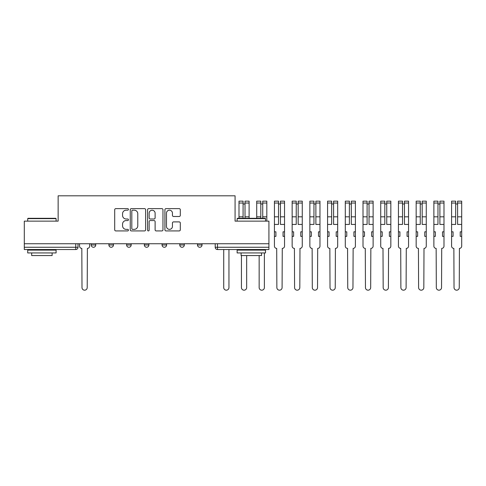<?xml version="1.0" encoding="UTF-8"?>
<svg xmlns="http://www.w3.org/2000/svg" width="486" height="486" viewBox="0 0 486 486"><rect width="100%" height="100%" fill="white"/><g stroke="black" fill="none" stroke-linecap="round" stroke-linejoin="round"><path stroke-width="0.73" d="M128.438 209.411A0.778 0.778 0 0 0 127.66 208.628L115.814 208.628A1.112 1.112 0 0 0 114.702 209.745L114.702 229.811A1.112 1.112 0 0 0 115.814 230.923L127.66 230.923A0.778 0.778 0 0 0 128.438 230.145A0.778 0.778 0 0 0 127.66 229.362L126.129 229.362A3.566 3.566 0 0 1 122.563 225.796L122.563 224.125A3.566 3.566 0 0 1 126.129 220.559L127.66 220.559A0.778 0.778 0 0 0 128.438 219.775A0.778 0.778 0 0 0 127.66 218.998L126.129 218.998A3.566 3.566 0 0 1 122.563 215.426L122.563 213.755A3.566 3.566 0 0 1 126.129 210.189L127.66 210.189A0.778 0.778 0 0 0 128.438 209.411M197.486 243.741L197.486 244.987L202.03 244.987A2.272 2.272 0 0 1 199.758 247.259A2.272 2.272 0 0 1 197.486 244.987L197.486 243.741M179.771 243.741L179.771 244.987L184.315 244.987A2.272 2.272 0 0 1 182.043 247.259A2.272 2.272 0 0 1 179.771 244.987L179.771 243.741M144.342 244.987L144.342 243.741L144.342 244.987A2.272 2.272 0 0 0 146.608 247.259A2.272 2.272 0 0 1 144.342 244.987L148.88 244.987A2.272 2.272 0 0 1 146.608 247.259M108.907 244.987L108.907 243.741L108.907 244.987A2.272 2.272 0 0 0 111.179 247.259A2.272 2.272 0 0 1 108.907 244.987L113.451 244.987A2.272 2.272 0 0 1 111.179 247.259A2.272 2.272 0 0 0 113.451 244.987L113.451 243.741L113.451 244.987M179.188 216.489A1.112 1.112 0 0 0 180.306 215.371L180.306 209.745A1.112 1.112 0 0 0 179.188 208.628L166.036 208.628A1.112 1.112 0 0 0 164.918 209.745L164.918 229.811A1.112 1.112 0 0 0 166.036 230.923L179.188 230.923A1.112 1.112 0 0 0 180.306 229.811L180.306 223.007A1.112 1.112 0 0 0 179.188 221.895L173.557 221.895A1.112 1.112 0 0 0 172.445 223.007L172.445 226.379A2.983 2.983 0 0 1 169.462 229.362A2.983 2.983 0 0 1 166.479 226.379L166.479 213.172A2.983 2.983 0 0 1 169.462 210.189A2.983 2.983 0 0 1 172.445 213.172L172.445 215.371A1.112 1.112 0 0 0 173.557 216.489L179.188 216.489M24.3 243.741L24.3 221.136L58.144 221.136L58.144 195.815L235.078 195.815L235.078 221.136L268.922 221.136L268.922 243.741L24.3 243.741L24.3 247.259L78.015 247.259L78.015 243.741L78.015 247.259A2.272 2.272 0 0 1 75.743 249.531L24.3 249.531L24.3 247.259M145.636 209.745A1.112 1.112 0 0 0 144.518 208.628L131.366 208.628A1.112 1.112 0 0 0 130.254 209.745L130.254 229.811A1.112 1.112 0 0 0 131.366 230.923L144.518 230.923A1.112 1.112 0 0 0 145.636 229.811L145.636 209.745M148.704 208.628L161.856 208.628A1.112 1.112 0 0 1 162.968 209.745L162.968 229.811A1.112 1.112 0 0 1 161.856 230.923L156.225 230.923A1.112 1.112 0 0 1 155.113 229.811L155.113 221.671A1.112 1.112 0 0 0 153.995 220.559L150.259 220.559A1.112 1.112 0 0 0 149.147 221.671L149.147 230.145A0.778 0.778 0 0 1 148.364 230.923A0.778 0.778 0 0 1 147.586 230.145L147.586 209.745A1.112 1.112 0 0 1 148.704 208.628M215.207 243.741L215.207 247.259L268.922 247.259L268.922 249.531L217.479 249.531A2.272 2.272 0 0 1 215.207 247.259L215.207 243.741M268.922 243.741L268.922 247.259M202.03 244.987L202.03 243.741L202.03 244.987A2.272 2.272 0 0 1 199.758 247.259M184.315 244.987L184.315 243.741L184.315 244.987A2.272 2.272 0 0 1 182.043 247.259M166.601 243.741L166.601 244.987A2.272 2.272 0 0 1 164.329 247.259A2.272 2.272 0 0 1 162.057 244.987A2.272 2.272 0 0 0 164.329 247.259A2.272 2.272 0 0 0 166.601 244.987L166.601 243.741M162.057 243.741L162.057 244.987L166.601 244.987M148.88 243.741L148.88 244.987M131.165 243.741L131.165 244.987A2.272 2.272 0 0 1 128.893 247.259A2.272 2.272 0 0 1 126.621 244.987L131.165 244.987M126.621 243.741L126.621 244.987M95.736 243.741L95.736 244.987A2.272 2.272 0 0 1 93.464 247.259A2.272 2.272 0 0 1 91.192 244.987A2.272 2.272 0 0 0 93.464 247.259A2.272 2.272 0 0 0 95.736 244.987L95.736 243.741M91.192 243.741L91.192 244.987L95.736 244.987M132.593 210.189A0.778 0.778 0 0 0 131.815 210.967L131.815 228.584A0.778 0.778 0 0 0 132.593 229.362L134.209 229.362A3.566 3.566 0 0 0 137.775 225.796L137.775 213.755A3.566 3.566 0 0 0 134.209 210.189L132.593 210.189M155.113 213.226A2.983 2.983 0 0 0 152.13 210.244A2.983 2.983 0 0 0 149.147 213.226L149.147 217.88A1.112 1.112 0 0 0 150.259 218.998L153.995 218.998A1.112 1.112 0 0 0 155.113 217.88L155.113 213.226M79.552 243.741L79.552 246.123A2.272 2.272 0 0 0 81.824 248.395L81.994 287.572A2.612 2.612 0 0 0 84.607 290.185A2.612 2.612 0 0 0 87.213 287.572L87.389 248.395A2.272 2.272 0 0 0 89.655 246.123L89.655 243.741M27.708 218.639L28.048 218.299L55.756 218.299L56.097 218.639L27.708 218.639L27.708 221.136M56.097 252.939L27.708 252.939L27.708 250.096L56.097 250.096L56.097 252.939M52.123 252.939L52.123 255.551L31.681 255.551L31.681 252.939M237.125 218.639L237.466 218.299L265.174 218.299L265.514 218.639L237.125 218.639L237.125 221.136M265.514 252.939L237.125 252.939L237.125 250.096L265.514 250.096L265.514 252.939M261.541 252.939L261.541 255.551L241.099 255.551L241.099 252.939M223.724 249.531L223.724 287.572A2.612 2.612 0 0 0 226.336 290.185A2.612 2.612 0 0 0 228.949 287.572L228.949 249.531M245.017 218.299L245.017 201.149L249.105 201.149L249.105 218.299M243.085 203.992L245.017 203.992M241.439 249.531L241.439 250.096M241.439 255.551L241.439 287.572A2.612 2.612 0 0 0 244.051 290.185A2.612 2.612 0 0 0 246.663 287.572L246.663 255.551M243.085 218.299L243.085 201.149L238.997 201.149L238.997 203.039L243.085 203.039M238.997 218.299L238.997 203.039M262.732 218.299L262.732 201.149L266.82 201.149L266.82 221.136M260.8 203.992L262.732 203.992M259.153 249.531L259.153 250.096M259.153 255.551L259.153 287.572A2.612 2.612 0 0 0 261.766 290.185A2.612 2.612 0 0 0 264.378 287.572L264.378 252.939M264.378 250.096L264.378 249.531M260.8 218.299L260.8 201.149L256.711 201.149L256.711 203.039L260.8 203.039M256.711 218.299L256.711 203.039M274.432 236.354L275.908 236.354L275.908 231.816L274.432 231.816L274.432 246.123A2.272 2.272 0 0 0 276.698 248.395L276.868 287.572A2.612 2.612 0 0 0 279.48 290.185A2.612 2.612 0 0 0 282.093 287.572L282.263 248.395A2.272 2.272 0 0 0 284.535 246.123L284.535 201.149L280.446 201.149L280.446 203.039L284.535 203.039M284.535 231.816L283.059 231.816L283.059 236.354L284.535 236.354M280.446 203.039L280.446 224.435L284.535 224.435M278.521 203.992L280.446 203.992M274.432 231.816L274.432 224.435L278.521 224.435L278.521 201.149L274.432 201.149L274.432 203.039L278.521 203.039M274.432 224.435L274.432 203.039M292.147 236.354L293.623 236.354L293.623 231.816L292.147 231.816L292.147 246.123A2.272 2.272 0 0 0 294.419 248.395L294.589 287.572A2.612 2.612 0 0 0 297.201 290.185A2.612 2.612 0 0 0 299.813 287.572L299.984 248.395A2.272 2.272 0 0 0 302.256 246.123L302.256 201.149L298.167 201.149L298.167 203.039L302.256 203.039M302.256 231.816L300.779 231.816L300.779 236.354L302.256 236.354M298.167 203.039L298.167 224.435L302.256 224.435M296.235 203.992L298.167 203.992M292.147 231.816L292.147 224.435L296.235 224.435L296.235 201.149L292.147 201.149L292.147 203.039L296.235 203.039M292.147 224.435L292.147 203.039M309.861 236.354L311.338 236.354L311.338 231.816L309.861 231.816L309.861 246.123A2.272 2.272 0 0 0 312.133 248.395L312.304 287.572A2.612 2.612 0 0 0 314.916 290.185A2.612 2.612 0 0 0 317.528 287.572L317.698 248.395A2.272 2.272 0 0 0 319.97 246.123L319.97 201.149L315.882 201.149L315.882 203.039L319.97 203.039M319.97 231.816L318.494 231.816L318.494 236.354L319.97 236.354M315.882 203.039L315.882 224.435L319.97 224.435M313.95 203.992L315.882 203.992M309.861 231.816L309.861 224.435L313.95 224.435L313.95 201.149L309.861 201.149L309.861 203.039L313.95 203.039M309.861 224.435L309.861 203.039M327.576 236.354L329.052 236.354L329.052 231.816L327.576 231.816L327.576 246.123A2.272 2.272 0 0 0 329.848 248.395L330.018 287.572A2.612 2.612 0 0 0 332.631 290.185A2.612 2.612 0 0 0 335.243 287.572L335.413 248.395A2.272 2.272 0 0 0 337.685 246.123L337.685 201.149L333.596 201.149L333.596 203.039L337.685 203.039M337.685 231.816L336.209 231.816L336.209 236.354L337.685 236.354M333.596 203.039L333.596 224.435L337.685 224.435M331.665 203.992L333.596 203.992M327.576 231.816L327.576 224.435L331.665 224.435L331.665 201.149L327.576 201.149L327.576 203.039L331.665 203.039M327.576 224.435L327.576 203.039M345.297 236.354L346.773 236.354L346.773 231.816L345.297 231.816L345.297 246.123A2.272 2.272 0 0 0 347.569 248.395L347.739 287.572A2.612 2.612 0 0 0 350.351 290.185A2.612 2.612 0 0 0 352.958 287.572L353.134 248.395A2.272 2.272 0 0 0 355.4 246.123L355.4 201.149L351.311 201.149L351.311 203.039L355.4 203.039M355.4 231.816L353.923 231.816L353.923 236.354L355.4 236.354M351.311 203.039L351.311 224.435L355.4 224.435M349.385 203.992L351.311 203.992M345.297 231.816L345.297 224.435L349.385 224.435L349.385 201.149L345.297 201.149L345.297 203.039L349.385 203.039M345.297 224.435L345.297 203.039M363.012 236.354L364.488 236.354L364.488 231.816L363.012 231.816L363.012 246.123A2.272 2.272 0 0 0 365.284 248.395L365.454 287.572A2.612 2.612 0 0 0 368.066 290.185A2.612 2.612 0 0 0 370.678 287.572L370.848 248.395A2.272 2.272 0 0 0 373.12 246.123L373.12 201.149L369.032 201.149L369.032 203.039L373.12 203.039M373.12 231.816L371.644 231.816L371.644 236.354L373.12 236.354M369.032 203.039L369.032 224.435L373.12 224.435M367.1 203.992L369.032 203.992M363.012 231.816L363.012 224.435L367.1 224.435L367.1 201.149L363.012 201.149L363.012 203.039L367.1 203.039M363.012 224.435L363.012 203.039M380.726 236.354L382.203 236.354L382.203 231.816L380.726 231.816L380.726 246.123A2.272 2.272 0 0 0 382.998 248.395L383.168 287.572A2.612 2.612 0 0 0 385.781 290.185A2.612 2.612 0 0 0 388.393 287.572L388.563 248.395A2.272 2.272 0 0 0 390.835 246.123L390.835 201.149L386.747 201.149L386.747 203.039L390.835 203.039M390.835 231.816L389.359 231.816L389.359 236.354L390.835 236.354M386.747 203.039L386.747 224.435L390.835 224.435M384.815 203.992L386.747 203.992M380.726 231.816L380.726 224.435L384.815 224.435L384.815 201.149L380.726 201.149L380.726 203.039L384.815 203.039M380.726 224.435L380.726 203.039M398.441 236.354L399.917 236.354L399.917 231.816L398.441 231.816L398.441 246.123A2.272 2.272 0 0 0 400.713 248.395L400.883 287.572A2.612 2.612 0 0 0 403.495 290.185A2.612 2.612 0 0 0 406.108 287.572L406.278 248.395A2.272 2.272 0 0 0 408.55 246.123L408.55 201.149L404.461 201.149L404.461 203.039L408.55 203.039M408.55 231.816L407.074 231.816L407.074 236.354L408.55 236.354M404.461 203.039L404.461 224.435L408.55 224.435M402.53 203.992L404.461 203.992M398.441 231.816L398.441 224.435L402.53 224.435L402.53 201.149L398.441 201.149L398.441 203.039L402.53 203.039M398.441 224.435L398.441 203.039M416.162 236.354L417.638 236.354L417.638 231.816L416.162 231.816L416.162 246.123A2.272 2.272 0 0 0 418.434 248.395L418.604 287.572A2.612 2.612 0 0 0 421.216 290.185A2.612 2.612 0 0 0 423.828 287.572L423.999 248.395A2.272 2.272 0 0 0 426.265 246.123L426.265 201.149L422.176 201.149L422.176 203.039L426.265 203.039M426.265 231.816L424.788 231.816L424.788 236.354L426.265 236.354M422.176 203.039L422.176 224.435L426.265 224.435M420.25 203.992L422.176 203.992M416.162 231.816L416.162 224.435L420.25 224.435L420.25 201.149L416.162 201.149L416.162 203.039L420.25 203.039M416.162 224.435L416.162 203.039M433.877 236.354L435.353 236.354L435.353 231.816L433.877 231.816L433.877 246.123A2.272 2.272 0 0 0 436.149 248.395L436.319 287.572A2.612 2.612 0 0 0 438.931 290.185A2.612 2.612 0 0 0 441.543 287.572L441.713 248.395A2.272 2.272 0 0 0 443.985 246.123L443.985 201.149L439.897 201.149L439.897 203.039L443.985 203.039M443.985 231.816L442.509 231.816L442.509 236.354L443.985 236.354M439.897 203.039L439.897 224.435L443.985 224.435M437.965 203.992L439.897 203.992M433.877 231.816L433.877 224.435L437.965 224.435L437.965 201.149L433.877 201.149L433.877 203.039L437.965 203.039M433.877 224.435L433.877 203.039M451.591 236.354L453.067 236.354L453.067 231.816L451.591 231.816L451.591 246.123A2.272 2.272 0 0 0 453.863 248.395L454.033 287.572A2.612 2.612 0 0 0 456.646 290.185A2.612 2.612 0 0 0 459.258 287.572L459.428 248.395A2.272 2.272 0 0 0 461.7 246.123L461.7 201.149L457.612 201.149L457.612 203.039L461.7 203.039M461.7 231.816L460.224 231.816L460.224 236.354L461.7 236.354M457.612 203.039L457.612 224.435L461.7 224.435M455.68 203.992L457.612 203.992M451.591 231.816L451.591 224.435L455.68 224.435L455.68 201.149L451.591 201.149L451.591 203.039L455.68 203.039M451.591 224.435L451.591 203.039M75.743 243.741L75.743 249.531M217.479 243.741L217.479 249.531M245.017 216.817L249.105 216.817M245.017 203.039L249.105 203.039M238.997 216.817L243.085 216.817M262.732 216.817L266.82 216.817M262.732 203.039L266.82 203.039M256.711 216.817L260.8 216.817M280.446 216.817L284.535 216.817M274.432 216.817L278.521 216.817M298.167 216.817L302.256 216.817M292.147 216.817L296.235 216.817M315.882 216.817L319.97 216.817M309.861 216.817L313.95 216.817M333.596 216.817L337.685 216.817M327.576 216.817L331.665 216.817M351.311 216.817L355.4 216.817M345.297 216.817L349.385 216.817M369.032 216.817L373.12 216.817M363.012 216.817L367.1 216.817M386.747 216.817L390.835 216.817M380.726 216.817L384.815 216.817M404.461 216.817L408.55 216.817M398.441 216.817L402.53 216.817M422.176 216.817L426.265 216.817M416.162 216.817L420.25 216.817M439.897 216.817L443.985 216.817M433.877 216.817L437.965 216.817M457.612 216.817L461.7 216.817M451.591 216.817L455.68 216.817M56.097 221.136L56.097 218.639M49.627 250.096L49.627 249.531M34.178 250.096L34.178 249.531M265.514 221.136L265.514 218.639M259.044 250.096L259.044 249.531M243.595 250.096L243.595 249.531"/></g></svg>
